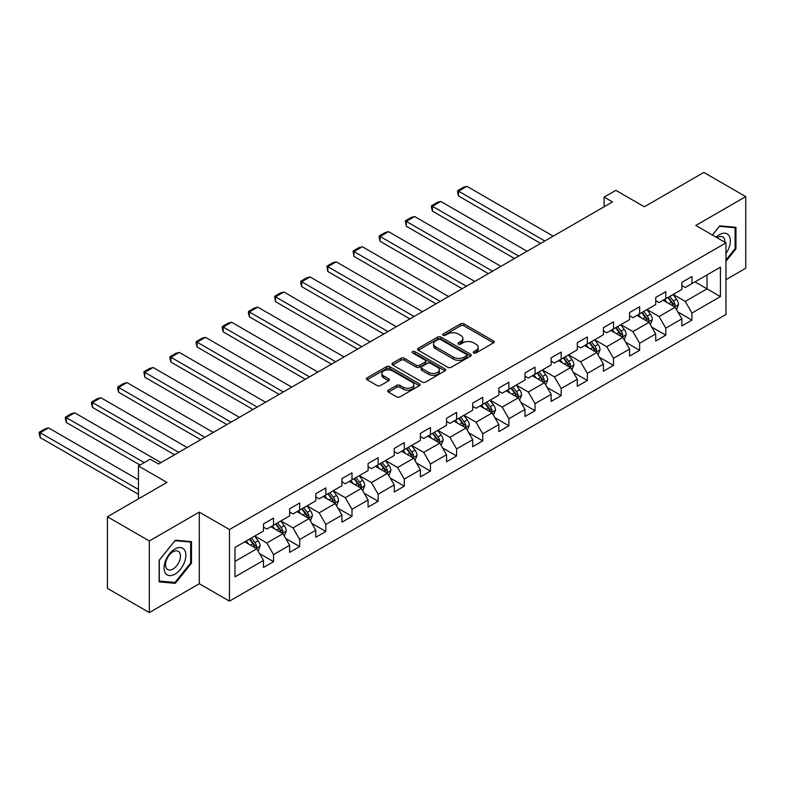 <?xml version="1.0" encoding="UTF-8"?>
<svg xmlns="http://www.w3.org/2000/svg" width="785" height="785" viewBox="0 0 785 785"><rect width="100%" height="100%" fill="white"/><g stroke="black" fill="none" stroke-linecap="round" stroke-linejoin="round"><path stroke-width="1.18" d="M473.738 352.946A1.629 0.942 0 0 0 476.044 352.946L493.52 342.849A2.326 1.344 0 0 0 494.207 341.897A2.326 1.344 0 0 0 493.52 340.955L463.906 323.852A2.326 1.344 0 0 0 460.618 323.852L443.132 333.949A1.629 0.942 0 0 0 442.652 334.606A1.629 0.942 0 0 0 443.132 335.274A1.629 0.942 0 0 0 445.438 335.274L447.695 333.968A7.448 4.298 0 0 1 458.234 333.968L460.697 335.391A7.448 4.298 0 0 1 462.875 338.433A7.448 4.298 0 0 1 460.697 341.475L458.44 342.78A1.629 0.942 0 0 0 457.959 343.447A1.629 0.942 0 0 0 458.44 344.115A1.629 0.942 0 0 0 460.736 344.115L463.003 342.8A7.448 4.298 0 0 1 473.532 342.8L476.004 344.232A7.448 4.298 0 0 1 478.183 347.264A7.448 4.298 0 0 1 476.004 350.306L473.738 351.611A1.629 0.942 0 0 0 473.257 352.279A1.629 0.942 0 0 0 473.738 352.946L473.738 351.611M388.379 390.155A2.326 1.344 0 0 0 387.702 391.107A2.326 1.344 0 0 0 388.379 392.058L396.69 396.857A2.326 1.344 0 0 0 399.987 396.857L419.396 385.651A2.326 1.344 0 0 0 420.083 384.699A2.326 1.344 0 0 0 419.396 383.747L389.782 366.644A2.326 1.344 0 0 0 386.495 366.644L367.076 377.86A2.326 1.344 0 0 0 366.399 378.812A2.326 1.344 0 0 0 367.076 379.754L377.114 385.553A2.326 1.344 0 0 0 380.401 385.553L388.712 380.754A2.326 1.344 0 0 0 389.389 379.803A2.326 1.344 0 0 0 388.712 378.851L383.737 375.986A6.221 3.591 0 0 1 381.912 373.444A6.221 3.591 0 0 1 385.759 370.118A6.221 3.591 0 0 1 392.539 370.903L412.037 382.158A6.221 3.591 0 0 1 413.862 384.699A6.221 3.591 0 0 1 410.015 388.016A6.221 3.591 0 0 1 403.235 387.24L399.987 385.366A2.326 1.344 0 0 0 396.69 385.366L388.379 390.155L388.379 392.058M725.968 279.656L745.75 268.235L745.75 196.623L703.841 172.425L644.338 206.779L615.842 190.333L604.107 197.104L612.486 201.941L158.55 464.023L150.17 459.176L138.435 465.956L138.435 498.858M149.327 540.963L149.327 612.575L199.282 583.736L199.282 512.114L149.327 540.963L107.427 516.765L166.93 482.412L138.435 465.956M199.282 512.114L229.456 529.541L725.968 242.879L725.968 314.5L229.456 601.153L229.456 529.541M745.75 196.623L695.795 225.462L725.968 242.879M447.862 367.311A2.326 1.344 0 0 0 451.159 367.311L470.568 356.105A2.326 1.344 0 0 0 471.255 355.154A2.326 1.344 0 0 0 470.568 354.202L440.954 337.108A2.326 1.344 0 0 0 437.667 337.108L418.248 348.314A2.326 1.344 0 0 0 417.561 349.266A2.326 1.344 0 0 0 418.248 350.218L447.862 367.311M413.224 353.299A1.629 0.942 0 0 1 414.873 353.525L414.873 351.592L444.987 368.979A2.326 1.344 0 0 1 445.664 369.921A2.326 1.344 0 0 1 444.987 370.873L425.568 382.089A2.326 1.344 0 0 1 422.281 382.089L392.657 364.986L392.657 363.082A2.326 1.344 0 0 0 391.98 364.034A2.326 1.344 0 0 0 392.657 364.986M392.657 363.082L400.968 358.284A2.326 1.344 0 0 1 404.265 358.284L416.276 365.221A2.326 1.344 0 0 0 419.563 365.221L425.077 362.042A2.326 1.344 0 0 0 425.755 361.09A2.326 1.344 0 0 0 425.077 360.138L412.567 352.916A1.629 0.942 0 0 1 412.096 352.259A1.629 0.942 0 0 1 413.096 351.386A1.629 0.942 0 0 1 414.873 351.592M149.327 612.575L107.427 588.377L107.427 516.765M259.55 553.592L273.543 561.667L273.543 554.602L289.636 545.31L289.636 552.375L299.693 546.576L299.693 539.511L315.786 530.218L315.786 537.283L325.844 531.474L325.844 524.409L341.936 515.117L341.936 522.182L351.994 516.373L351.994 509.308L368.087 500.025L368.087 507.09L378.144 501.281L378.144 494.216L394.237 484.924L394.237 491.989L404.295 486.18L404.295 479.115L420.387 469.822L420.387 476.887L430.445 471.088L430.445 464.023L446.537 454.731L446.537 461.796L456.595 455.987L456.595 448.922L472.688 439.629L472.688 446.694L482.746 440.885L482.746 433.82L498.838 424.538L498.838 431.603L508.896 425.794L508.896 418.729L524.988 409.436L524.988 416.501L535.046 410.692L535.046 403.627L551.139 394.335L551.139 401.4L561.196 395.601L561.196 388.536L577.289 379.243L577.289 386.308L587.347 380.499L587.347 373.434L603.429 364.142L603.429 371.207L613.487 365.398L613.487 358.333L629.58 349.05L629.58 356.115L639.638 350.306L639.638 343.241L655.73 333.949L655.73 341.014L665.788 335.205L665.788 328.14L681.88 318.847L681.88 325.912L691.938 320.113L691.938 313.048L720.434 296.593L720.434 267.175L707.03 274.917L707.03 288.851L720.434 296.593M273.543 561.667L263.485 567.476L263.485 560.411L234.99 576.867L234.99 547.439L263.485 530.994L263.485 523.929L273.543 518.12L273.543 525.185L289.636 515.892L289.636 508.827L299.693 503.018L299.693 510.083L315.786 500.791L315.786 493.726L325.844 487.927L325.844 494.992L341.936 485.699L341.936 478.634L351.994 472.825L351.994 479.89L368.087 470.598L368.087 463.533L378.144 457.733L378.144 464.798L394.237 455.506L394.237 448.441L404.295 442.632L404.295 449.697L420.387 440.405L420.387 433.34L430.445 427.531L430.445 434.596L446.537 425.303L446.537 418.238L456.595 412.439L456.595 419.504L472.688 410.212L472.688 403.147L482.746 397.338L482.746 404.403L498.838 395.11L498.838 388.045L508.896 382.246L508.896 389.311L524.988 380.018L524.988 372.953L535.046 367.144L535.046 374.209L551.139 364.917L551.139 357.852L561.196 352.043L561.196 359.108L577.289 349.816L577.289 342.751L587.347 336.951L587.347 344.016L603.429 334.724L603.429 327.659L613.487 321.85L613.487 328.915L629.58 319.623L629.58 312.558L639.638 306.758L639.638 313.823L655.73 304.531L655.73 297.466L665.788 291.657L665.788 298.722L681.88 289.429L681.88 282.364L691.938 276.555L691.938 283.62L720.434 267.175M270.864 526.735L282.934 533.702L266.841 542.994L254.772 536.027M263.485 527.118L266.841 529.051L273.543 525.185M266.841 542.994L273.543 554.602M282.934 533.702L289.636 545.31M297.015 511.634L309.084 518.6L292.991 527.893L280.922 520.926M289.636 512.026L292.991 513.959L299.693 510.083M292.991 527.893L299.693 539.511M309.084 518.6L315.786 530.218M323.165 496.542L335.234 503.509L319.142 512.791L307.072 505.825M315.786 496.925L319.142 498.858L325.844 494.992M319.142 512.791L325.844 524.409M335.234 503.509L341.936 515.117M349.315 481.44L361.385 488.407L345.292 497.7L333.223 490.733M341.936 481.823L345.292 483.766L351.994 479.89M345.292 497.7L351.994 509.308M361.385 488.407L368.087 500.025M375.456 466.339L387.525 473.306L371.442 482.598L359.373 475.632M368.087 466.732L371.442 468.665L378.144 464.798M371.442 482.598L378.144 494.216M387.525 473.306L394.237 484.924M401.606 451.247L413.675 458.214L397.583 467.507L385.513 460.54M394.237 451.63L397.583 453.563L404.295 449.697M397.583 467.507L404.295 479.115M413.675 458.214L420.387 469.822M427.756 436.146L439.826 443.113L423.733 452.405L411.664 445.438M420.387 436.538L423.733 438.472L430.445 434.596M423.733 452.405L430.445 464.023M439.826 443.113L446.537 454.731M453.907 421.054L465.976 428.021L449.883 437.304L437.814 430.337M446.537 421.437L449.883 423.37L456.595 419.504M449.883 437.304L456.595 448.922M465.976 428.021L472.688 439.629M480.057 405.953L492.126 412.92L476.034 422.212L463.964 415.245M472.688 406.336L476.034 408.278L482.746 404.403M476.034 422.212L482.746 433.82M492.126 412.92L498.838 424.538M506.207 390.851L518.277 397.818L502.184 407.111L490.115 400.144M498.838 391.244L502.184 393.177L508.896 389.311M502.184 407.111L508.896 418.729M518.277 397.818L524.988 409.436M532.358 375.76L544.427 382.727L528.334 392.019L516.265 385.052M524.988 376.143L528.334 378.076L535.046 374.209M528.334 392.019L535.046 403.627M544.427 382.727L551.139 394.335M558.508 360.658L570.577 367.625L554.485 376.918L542.415 369.951M551.139 361.051L554.485 362.984L561.196 359.108M554.485 376.918L561.196 388.536M570.577 367.625L577.289 379.243M584.658 345.567L596.728 352.534L580.635 361.816L568.566 354.849M577.289 345.95L580.635 347.883L587.347 344.016M580.635 361.816L587.347 373.434M596.728 352.534L603.429 364.142M610.808 330.465L622.878 337.432L606.785 346.725L594.716 339.758M603.429 330.848L606.785 332.791L613.487 328.915M606.785 346.725L613.487 358.333M622.878 337.432L629.58 349.05M636.959 315.364L649.028 322.331L632.936 331.623L620.866 324.656M629.58 315.756L632.936 317.689L639.638 313.823M632.936 331.623L639.638 343.241M649.028 322.331L655.73 333.949M663.109 300.272L675.178 307.239L659.086 316.532L647.017 309.565M655.73 300.655L659.086 302.588L665.788 298.722M659.086 316.532L665.788 328.14M675.178 307.239L681.88 318.847M694.961 281.884L707.03 288.851L685.236 301.43L673.167 294.463M681.88 285.563L685.236 287.496L691.938 283.62M685.236 301.43L691.938 313.048M199.282 583.736L229.456 601.153M604.107 197.104L604.107 206.779M234.99 561.383L256.783 548.793L244.714 541.827M256.783 548.793L263.485 560.411M677.946 312.028L691.938 320.113M651.795 327.129L665.788 335.205M625.645 342.221L639.638 350.306M599.495 357.322L613.487 365.398M573.344 372.424L587.347 380.499M547.194 387.515L561.196 395.601M521.044 402.617L535.046 410.692M494.893 417.708L508.896 425.794M468.743 432.81L482.746 440.885M442.593 447.911L456.595 455.987M416.442 463.003L430.445 471.088M390.292 478.104L404.295 486.18M364.142 493.196L378.144 501.281M337.992 508.297L351.994 516.373M311.841 523.399L325.844 531.474M285.701 538.49L299.693 546.576M725.968 261.277L735.947 248.874L735.947 227.307L719.766 225.864L712.387 235.039M159.139 581.891L175.31 583.333L191.491 563.208L191.491 541.64L175.31 540.198L159.139 560.323L159.139 581.891M735.103 248.394L735.947 248.874M190.647 562.727L191.491 563.208M173.603 582.352L175.31 583.333M474.385 353.171L476.004 352.249A7.448 4.298 0 0 0 478.183 349.207L478.183 347.264M462.875 338.433L462.875 340.366A7.448 4.298 0 0 1 460.697 343.408L459.088 344.34M493.49 342.868L463.906 325.785A2.326 1.344 0 0 0 460.618 325.785L443.78 335.509M470.539 356.125L440.954 339.041A2.326 1.344 0 0 0 437.667 339.041L418.277 350.228L418.248 348.314M466.457 355.821A1.629 0.942 0 0 0 466.938 355.154A1.629 0.942 0 0 0 466.457 354.486L440.463 339.483A1.629 0.942 0 0 0 438.158 339.483L435.773 340.857A7.448 4.298 0 0 0 433.585 343.899A7.448 4.298 0 0 0 435.773 346.941L453.544 357.195A7.448 4.298 0 0 0 464.072 357.195L466.457 355.821L466.457 357.754A1.629 0.942 0 0 0 466.938 357.087L466.938 355.154M433.585 343.899L433.585 345.832A7.448 4.298 0 0 0 435.773 348.874L435.773 346.941M466.457 357.754L464.072 359.128A7.448 4.298 0 0 1 453.544 359.128L435.773 348.874M392.696 365.005L400.968 360.227L400.968 358.284M425.755 361.09L425.755 363.023A2.326 1.344 0 0 1 425.077 363.975L419.563 367.154A2.326 1.344 0 0 1 416.276 367.154L404.265 360.227A2.326 1.344 0 0 0 400.968 360.227M414.873 353.525L444.958 370.893M428.738 372.424A6.221 3.591 0 0 0 435.518 373.199A6.221 3.591 0 0 0 439.364 369.882A6.221 3.591 0 0 0 437.539 367.341L430.671 363.367A2.326 1.344 0 0 0 427.383 363.367L421.869 366.556A2.326 1.344 0 0 0 421.182 367.508A2.326 1.344 0 0 0 421.869 368.45L428.738 372.424L428.738 374.357A6.221 3.591 0 0 0 435.518 375.132A6.221 3.591 0 0 0 439.364 371.815L439.364 369.882M421.182 367.508L421.182 369.441A2.326 1.344 0 0 0 421.869 370.392L421.869 368.45M428.738 374.357L421.869 370.392M413.862 384.699L413.862 386.632A6.221 3.591 0 0 1 410.015 389.949A6.221 3.591 0 0 1 403.235 389.174L399.987 387.299A2.326 1.344 0 0 0 396.69 387.299L388.418 392.078M381.912 373.444L381.912 375.377A6.221 3.591 0 0 0 383.737 377.919L383.737 375.986M388.683 380.774L383.737 377.919M419.367 385.661L389.782 368.587A2.326 1.344 0 0 0 386.495 368.587L367.105 379.773M676.503 309.535L678.495 304.511A6.28 3.631 -120 0 0 676.493 299.163L673.03 294.542M544.849 240.995L458.568 191.177L466.947 186.339L553.229 236.157M667.005 302.519L664.65 299.379M458.568 196.024L457.645 192.58L457.645 190.647L458.568 191.177L458.568 196.024L540.659 243.409M674.207 306.68L675.11 304.776A6.28 3.631 -120 0 0 673.304 300.998L669.85 296.377M668.27 297.289L672.107 302.411A3.199 1.845 60 0 1 672.696 303.383L675.11 304.776M667.839 297.544L671.293 302.156A6.28 3.631 60 0 1 673.098 305.934M457.645 190.647L463.513 187.262L466.947 186.339M725.968 253.526A15.406 8.9 120 0 0 728.872 248.08A15.406 8.9 120 0 0 727.911 234.44A15.406 8.9 120 0 0 716.097 237.178M734.063 227.14L735.103 227.738L735.103 248.639L725.968 260.002M712.427 235.058L719.433 226.335L735.103 227.738M724.898 242.261A10.548 6.094 120 0 0 722.72 236.952A10.548 6.094 120 0 0 717.039 237.727M174.976 574.159A15.406 8.9 120 0 0 185.878 555.28A15.406 8.9 120 0 0 174.976 548.99A15.406 8.9 120 0 0 164.085 567.859A15.406 8.9 120 0 0 174.976 574.159M172.994 569.037A10.548 6.094 120 0 0 179.883 559.744A10.548 6.094 120 0 0 178.274 551.296A10.548 6.094 120 0 0 172.994 551.816A10.548 6.094 120 0 0 166.106 561.108A10.548 6.094 120 0 0 167.715 569.567A10.548 6.094 120 0 0 172.994 569.037M159.306 560.176L174.976 540.679L190.647 542.072L190.647 562.973L174.976 582.47L159.306 581.067L159.276 560.156M189.617 541.473L190.647 542.072M650.353 324.627L652.345 319.603A6.28 3.631 -120 0 0 650.343 314.255L646.879 309.633M518.699 256.087L432.417 206.278L440.797 201.441L527.078 251.249M640.854 317.611L638.499 314.481M432.417 211.116L431.495 207.682L431.495 205.749L432.417 206.278L432.417 211.116L514.509 258.51M648.057 321.772L648.959 319.878A6.28 3.631 -120 0 0 647.154 316.1L643.7 311.478M642.12 312.381L645.967 317.513A3.199 1.845 60 0 1 646.546 318.484L648.959 319.878M641.688 312.636L645.142 317.258A6.28 3.631 60 0 1 646.948 321.036M431.495 205.749L437.363 202.363L440.797 201.441M624.203 339.728L626.194 334.704A6.28 3.631 -120 0 0 624.193 329.357L620.729 324.735M492.548 271.188L406.267 221.38L414.657 216.532L500.928 266.351M614.704 332.712L612.349 329.572M406.267 226.217L405.345 220.84L406.267 221.38L406.267 226.217L488.358 273.612M621.906 336.873L622.809 334.969A6.28 3.631 -120 0 0 621.004 331.191L617.55 326.57M615.97 327.482L619.816 332.604A3.199 1.845 60 0 1 620.395 333.576L622.809 334.969M615.538 327.738L618.992 332.349A6.28 3.631 60 0 1 620.798 336.137M405.345 220.84L411.212 217.455L414.657 216.532M598.052 354.82L600.044 349.796A6.28 3.631 -120 0 0 598.042 344.448L594.579 339.836M466.398 286.289L380.117 236.471L388.506 231.634L474.778 281.442M588.554 347.814L586.199 344.674M380.117 241.309L379.194 237.875L379.194 235.942L380.117 236.471L380.117 241.309L462.208 288.703M595.756 351.965L596.659 350.071A6.28 3.631 -120 0 0 594.853 346.293L591.399 341.671M589.82 342.584L593.666 347.706A3.199 1.845 60 0 1 594.245 348.677L596.659 350.071M589.388 342.829L592.842 347.451A6.28 3.631 60 0 1 594.647 351.229M379.194 235.942L385.062 232.556L388.506 231.634M571.902 369.921L573.894 364.897A6.28 3.631 -120 0 0 571.892 359.55L568.428 354.928M440.248 301.381L353.966 251.573L362.356 246.735L448.627 296.544M562.403 362.905L560.048 359.765M353.966 256.41L353.054 251.043L353.966 251.573L353.966 256.41L436.058 303.805M569.606 367.066L570.509 365.162A6.28 3.631 -120 0 0 568.703 361.385L565.249 356.773M563.679 357.675L567.516 362.798A3.199 1.845 60 0 1 568.095 363.769L570.509 365.162M563.237 357.931L566.691 362.552A6.28 3.631 60 0 1 568.497 366.33M353.054 251.043L358.912 247.648L362.356 246.735M545.752 385.023L547.744 379.999A6.28 3.631 -120 0 0 545.742 374.651L542.288 370.029M414.097 316.483L327.816 266.664L336.206 261.827L422.477 311.645M536.253 378.007L533.898 374.867M327.816 271.512L326.903 266.135L327.816 266.664L327.816 271.512L409.907 318.896M543.456 382.167L544.358 380.264A6.28 3.631 -120 0 0 542.563 376.486L539.099 371.864M537.529 372.777L541.365 377.899A3.199 1.845 60 0 1 541.944 378.87L544.358 380.264M537.087 373.032L540.551 377.644A6.28 3.631 60 0 1 542.347 381.422M326.903 266.135L332.762 262.749L336.206 261.827M519.601 400.114L521.593 395.09A6.28 3.631 -120 0 0 519.591 389.743L516.137 385.121M387.947 331.574L301.675 281.766L310.055 276.928L396.327 326.737M510.103 393.099L507.748 389.968M301.675 286.603L300.753 283.169L300.753 281.236L301.675 281.766L301.675 286.603L383.757 333.998M517.305 397.259L518.208 395.365A6.28 3.631 -120 0 0 516.412 391.587L512.948 386.966M511.378 387.868L515.215 393A3.199 1.845 60 0 1 515.794 393.972L518.208 395.365M510.937 388.124L514.401 392.745A6.28 3.631 60 0 1 516.196 396.523M300.753 281.236L306.611 277.851L310.055 276.928M493.451 415.216L495.443 410.192A6.28 3.631 -120 0 0 493.441 404.844L489.987 400.222M361.797 346.676L275.525 296.867L283.905 292.02L370.177 341.838M483.952 408.2L481.597 405.06M275.525 301.705L274.603 296.328L275.525 296.867L275.525 301.705L357.607 349.099M491.155 412.361L492.058 410.457A6.28 3.631 -120 0 0 490.262 406.679L486.798 402.057M485.228 402.97L489.065 408.092A3.199 1.845 60 0 1 489.644 409.063L492.058 410.457M484.787 403.225L488.25 407.837A6.28 3.631 60 0 1 490.046 411.625M274.603 296.328L280.471 292.942L283.905 292.02M467.301 430.308L469.302 425.284A6.28 3.631 -120 0 0 467.291 419.936L463.837 415.324M335.646 361.777L249.375 311.959L257.755 307.121L344.026 356.93M457.802 423.301L455.447 420.161M249.375 316.797L248.452 313.362L248.452 311.429L249.375 311.959L249.375 316.797L331.456 364.191M465.005 427.452L465.907 425.558A6.28 3.631 -120 0 0 464.112 421.78L460.648 417.159M459.078 418.071L462.914 423.193A3.199 1.845 60 0 1 463.493 424.165L465.907 425.558M458.636 418.317L462.1 422.938A6.28 3.631 60 0 1 463.896 426.716M248.452 311.429L254.32 308.044L257.755 307.121M441.15 445.409L443.152 440.385A6.28 3.631 -120 0 0 441.141 435.037L437.687 430.415M309.496 376.869L223.225 327.06L231.604 322.223L317.876 372.031M431.652 438.393L429.307 435.253M223.225 331.898L222.302 328.464L222.302 326.531L223.225 327.06L223.225 331.898L305.306 379.292M438.854 442.554L439.757 440.65A6.28 3.631 -120 0 0 437.961 436.872L434.498 432.26M432.927 433.163L436.764 438.285A3.199 1.845 60 0 1 437.343 439.257L439.757 440.65M432.486 433.418L435.95 438.04A6.28 3.631 60 0 1 437.745 441.818M222.302 326.531L228.17 323.135L231.604 322.223M415 460.51L417.002 455.486A6.28 3.631 -120 0 0 414.99 450.139L411.536 445.517M283.346 391.97L197.074 342.152L205.454 337.314L291.726 387.133M405.502 453.495L403.156 450.354M197.074 346.999L196.152 343.555L196.152 341.622L197.074 342.152L197.074 346.999L279.156 394.384M412.704 457.655L413.607 455.751A6.28 3.631 -120 0 0 411.811 451.974L408.347 447.352M406.777 448.264L410.614 453.387A3.199 1.845 60 0 1 411.193 454.358L413.607 455.751M406.336 448.52L409.799 453.131A6.28 3.631 60 0 1 411.595 456.909M196.152 341.622L202.02 338.237L205.454 337.314M388.85 475.602L390.851 470.578A6.28 3.631 -120 0 0 388.84 465.23L385.386 460.609M257.195 407.062L170.924 357.253L179.304 352.416L265.575 402.224M379.351 468.586L377.006 465.456M170.924 362.091L170.002 358.657L170.002 356.724L170.924 357.253L170.924 362.091L253.005 409.485M386.554 472.747L387.456 470.853A6.28 3.631 -120 0 0 385.661 467.075L382.197 462.453M380.627 463.356L384.464 468.488A3.199 1.845 60 0 1 385.042 469.459L387.456 470.853M380.185 463.611L383.649 468.233A6.28 3.631 60 0 1 385.445 472.011M170.002 356.724L175.869 353.338L179.304 352.416M362.699 490.703L364.701 485.679A6.28 3.631 -120 0 0 362.69 480.332L359.236 475.71M231.045 422.163L144.774 372.355L153.154 367.508L239.435 417.326M353.201 483.688L350.856 480.548M144.774 377.192L143.851 371.815L144.774 372.355L144.774 377.192L226.855 424.587M360.403 487.848L361.306 485.944A6.28 3.631 -120 0 0 359.51 482.167L356.047 477.545M354.477 478.457L358.313 483.58A3.199 1.845 60 0 1 358.892 484.551L361.306 485.944M354.035 478.713L357.499 483.325A6.28 3.631 60 0 1 359.295 487.112M143.851 371.815L149.719 368.43L153.154 367.508M336.559 505.795L338.551 500.771A6.28 3.631 -120 0 0 336.539 495.423L333.085 490.811M204.895 437.265L118.623 387.447L127.003 382.609L213.285 432.417M327.051 498.789L324.705 495.649M118.623 392.284L117.701 388.85L117.701 386.917L118.623 387.447L118.623 392.284L200.705 439.678M334.253 502.94L335.156 501.046A6.28 3.631 -120 0 0 333.36 497.268L329.896 492.646M328.326 493.559L332.163 498.681A3.199 1.845 60 0 1 332.742 499.652L335.156 501.046M327.885 493.804L331.349 498.426A6.28 3.631 60 0 1 333.144 502.204M117.701 386.917L123.569 383.531L127.003 382.609M310.409 520.897L312.401 515.873A6.28 3.631 -120 0 0 310.389 510.525L306.935 505.903M178.744 452.356L92.473 402.548L100.853 397.71L187.134 447.519M300.9 513.881L298.555 510.741M92.473 407.386L91.551 403.951L91.551 402.018L92.473 402.548L92.473 407.386L174.555 454.78M308.113 518.041L309.005 516.137A6.28 3.631 -120 0 0 307.21 512.36L303.746 507.748M302.176 508.651L306.013 513.773A3.199 1.845 60 0 1 306.592 514.744L309.005 516.137M301.734 508.906L305.198 513.527A6.28 3.631 60 0 1 306.994 517.305M91.551 402.018L97.418 398.623L100.853 397.71M284.258 535.998L286.25 530.974A6.28 3.631 -120 0 0 284.248 525.626L280.785 521.005M144.214 462.62L66.323 417.64L74.703 412.802L160.984 462.62M274.75 528.982L272.405 525.842M66.323 422.487L65.4 419.043L65.4 417.11L66.323 417.64L66.323 422.487L140.024 465.034M281.962 533.143L282.855 531.239A6.28 3.631 -120 0 0 281.059 527.461L277.596 522.839M276.026 523.752L279.862 528.874A3.199 1.845 60 0 1 280.441 529.846L282.855 531.239M275.584 524.007L279.048 528.619A6.28 3.631 60 0 1 280.844 532.397M65.4 417.11L71.268 413.724L74.703 412.802M258.108 551.09L260.1 546.066A6.28 3.631 -120 0 0 258.098 540.718L254.634 536.096M138.435 489.477L40.172 432.741L48.552 427.903L138.435 479.792M248.6 544.074L246.255 540.943M40.172 437.579L39.25 434.144L39.25 432.211L40.172 432.741L40.172 437.579L138.435 494.314M255.812 548.234L256.705 546.34A6.28 3.631 -120 0 0 254.909 542.563L251.445 537.941M249.875 538.844L253.712 543.976A3.199 1.845 60 0 1 254.291 544.947L256.705 546.34M249.434 539.099L252.898 543.72A6.28 3.631 60 0 1 254.693 547.498M39.25 432.211L45.118 428.826L48.552 427.903M476.004 352.249L476.004 350.306M458.44 344.115L458.44 342.78M460.697 343.408L460.697 341.475M443.132 335.274L443.132 333.949M460.618 325.785L460.618 323.852M463.906 325.785L463.906 323.852M493.52 342.849L493.52 340.955M437.667 339.041L437.667 337.108M440.954 339.041L440.954 337.108M470.568 356.105L470.568 354.202M453.544 359.128L453.544 357.195M464.072 359.128L464.072 357.195M404.265 360.227L404.265 358.284M416.276 367.154L416.276 365.221M419.563 367.154L419.563 365.221M425.077 363.975L425.077 362.042M444.987 370.873L444.987 368.979M396.69 387.299L396.69 385.366M399.987 387.299L399.987 385.366M403.235 389.174L403.235 387.24M388.712 380.754L388.712 378.851M367.076 379.754L367.076 377.86M386.495 368.587L386.495 366.644M389.782 368.587L389.782 366.644M419.396 385.651L419.396 383.747M674.56 306.876L678.456 304.629M673.304 300.998L676.493 299.163M668.84 303.579L671.293 302.156M648.41 321.978L652.306 319.73M647.154 316.1L650.343 314.255M642.689 318.671L645.142 317.258M622.26 337.079L626.155 334.822M621.004 331.191L624.193 329.357M616.539 333.772L618.992 332.349M596.109 352.171L600.005 349.924M594.853 346.293L598.042 344.448M590.389 348.874L592.842 347.451M569.959 367.272L573.855 365.015M568.703 361.385L571.892 359.55M564.238 363.965L566.691 362.552M543.809 382.364L547.704 380.117M542.563 376.486L545.742 374.651M538.088 379.067L540.551 377.644M517.658 397.465L521.554 395.218M516.412 391.587L519.591 389.743M511.938 394.158L514.401 392.745M491.508 412.567L495.404 410.31M490.262 406.679L493.441 404.844M485.787 409.26L488.25 407.837M465.358 427.658L469.253 425.411M464.112 421.78L467.291 419.936M459.637 424.361L462.1 422.938M439.207 442.76L443.103 440.503M437.961 436.872L441.141 435.037M433.487 439.453L435.95 438.04M413.057 457.851L416.953 455.604M411.811 451.974L414.99 450.139M407.337 454.554L409.799 453.131M386.907 472.953L390.802 470.706M385.661 467.075L388.84 465.23M381.186 469.646L383.649 468.233M360.757 488.054L364.662 485.797M359.51 482.167L362.69 480.332M355.036 484.747L357.499 483.325M334.606 503.146L338.512 500.899M333.36 497.268L336.539 495.423M328.886 499.849L331.349 498.426M308.456 518.247L312.361 515.99M307.21 512.36L310.389 510.525M302.745 514.94L305.198 513.527M282.306 533.339L286.211 531.092M281.059 527.461L284.248 525.626M276.595 530.042L279.048 528.619M256.155 548.44L260.061 546.193M254.909 542.563L258.098 540.718M250.444 545.133L252.898 543.72"/></g></svg>
